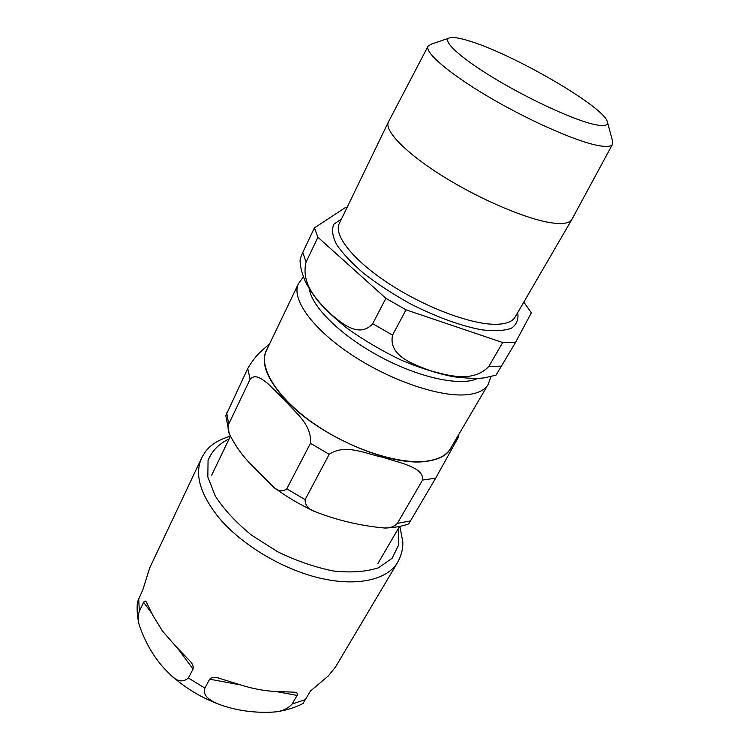 <?xml version="1.0" encoding="UTF-8"?>
<svg xmlns="http://www.w3.org/2000/svg" width="750" height="750" viewBox="0 0 750 750"><rect width="100%" height="100%" fill="white"/><g stroke="black" fill="none" stroke-linecap="round" stroke-linejoin="round"><path stroke-width="1.12" d="M149.7 567.938L142.875 589.669L137.428 602.072C136.706 609.666 137.306 617.344 139.238 625.097M273.797 712.031C284.494 710.906 294.234 708.047 303.038 703.472L310.378 691.134L328.434 675.825L335.531 666.956L397.734 562.256C401.484 555.159 403.172 548.278 402.769 541.603L399.862 526.369M238.125 684.113C252.047 688.744 265.444 691.228 278.297 691.575L294.619 692.194C296.916 692.391 297.75 693.459 297.113 695.419L292.116 703.987C287.709 708.891 281.559 711.581 273.675 712.05C254.972 713.109 237.394 710.766 220.941 705.019C212.587 701.887 201.703 696.656 204.9 688.097L209.644 679.181C211.537 677.391 214.238 676.941 217.734 677.85L238.125 684.113M162.413 630.966L175.528 646.013L190.669 661.781C192.75 664.266 193.537 666.694 193.041 669.056L188.391 678.009C182.737 682.819 176.625 681.591 170.034 674.316C156.506 661.716 146.241 645.3 139.247 625.087C137.841 619.931 137.878 615.291 139.359 611.184L143.606 602.297C144.619 600.741 145.519 600.656 146.316 602.044L152.878 615.413L162.413 630.966M458.597 436.781L435.694 478.144L422.578 480.066C423.469 470.981 412.65 467.166 404.016 463.781L382.397 457.2C366.441 454.078 345.459 443.297 329.203 454.294L310.463 443.306C311.953 423.403 293.85 411.741 284.747 400.162L267.844 383.588C262.528 379.537 255.3 373.191 250.087 379.322L247.734 368.503C257.203 352.528 263.738 349.547 269.691 343.753M250.087 379.322L228.703 424.106C227.719 427.387 227.944 430.706 229.369 434.044C235.519 446.184 243.122 456.713 252.159 465.6L273.516 487.087C278.109 491.438 282.534 492.009 286.791 488.822L310.463 443.306M229.359 434.034L225.787 415.706L247.734 368.503M435.694 478.144L408.694 523.903C401.559 526.462 393.516 527.831 384.581 528.009C389.812 528.225 394.069 526.678 397.35 523.369L422.578 480.066M329.203 454.294L305.1 499.631C305.1 505.472 308.522 509.513 315.356 511.762C337.641 520.434 360.712 525.844 384.581 528.009M488.128 384.478L450.544 448.509C446.559 455.25 438.675 459.45 426.881 461.1C399.056 464.934 350.334 449.137 313.519 423.309C276.6 397.519 258.188 366.947 266.409 350.597L298.472 283.631C291.084 298.191 311.147 327.478 349.613 353.456C387.975 379.462 437.728 396.844 465.281 394.828C476.972 393.947 484.584 390.506 488.128 384.478L490.969 376.622M468.834 40.828C511.95 53.512 602.522 105.75 607.238 121.359C608.859 125.925 603.816 126.788 592.097 123.947C570.562 118.584 526.172 97.875 492.084 76.988C457.866 56.072 441.075 39.638 450.009 37.753C453.497 37.003 459.769 38.025 468.834 40.828M496.003 375.178L515.541 342.431L531.347 312.816L523.819 302.1M346.988 207.628L345.431 207.525L314.391 227.925L302.766 252.45C300.844 256.697 299.944 259.622 300.066 261.225C300.534 266.962 301.012 270.516 304.809 280.359C307.734 286.575 312.131 293.466 317.991 301.031C326.25 310.359 336.009 319.481 347.269 328.387C364.106 340.416 382.266 351.084 401.737 360.375C420.019 367.978 437.081 373.416 452.925 376.678C467.166 378.412 477.694 378.797 484.509 377.831L496.05 375.159M372.675 323.7C358.791 339.159 340.547 322.378 328.603 312.103C317.222 300.309 300.666 283.95 306.084 262.059L317.925 237.263L385.875 298.322L372.675 323.7L392.559 335.119L406.003 309.825L502.706 342.553L488.709 366.581C473.053 382.978 448.059 375.534 430.575 370.753C414 364.669 388.05 355.988 392.559 335.119M406.003 309.825L385.875 298.322M317.925 237.263L314.391 227.925M515.541 342.431L502.706 342.553M607.509 122.353L612.488 140.794L612.534 144.234C611.072 146.934 605.288 147.159 595.172 144.909C571.941 139.688 525.216 118.678 486.591 95.663C447.872 72.638 424.481 52.153 428.081 46.153L430.959 44.269L449.025 38.091M612.534 144.234L571.894 219.422C569.756 223.078 563.475 224.278 553.05 223.031C528.825 220.078 481.978 200.531 444.047 176.972C406.022 153.403 383.906 130.5 388.472 121.884L428.081 46.153M209.644 679.181L240.628 684.928M275.972 691.491L297.113 695.419M149.616 568.097L201.638 457.987C194.381 474.141 200.025 493.922 218.569 517.331C241.088 544.444 282 569.147 319.613 578.053C357.281 586.969 387.488 579.741 397.734 562.256M188.391 678.009L204.9 688.097M292.116 703.987L305.381 699.619M138.684 598.5L139.359 611.184M143.606 602.297L152.053 613.697M177.178 647.634L193.041 669.056M398.203 528.787L398.691 544.903L392.119 558.3L378.516 567.75C366.15 571.791 351.188 572.878 333.647 571.022C315.169 567.347 296.475 560.906 277.575 551.709L251.569 535.181C236.119 522.562 224.025 509.513 215.278 496.031L207.825 476.991L208.059 460.434C211.847 450.994 218.869 443.812 229.116 438.891M477.534 378.469C461.306 386.55 420.347 378.159 381 357.197C341.616 336.3 311.756 307.031 309.384 289.059M267.666 347.981C259.669 360.562 265.716 377.916 285.797 400.041C319.237 436.491 391.472 467.306 427.022 461.25C440.372 459.328 448.697 454.247 452.006 446.006M228.703 424.106L226.697 412.866M410.531 520.913L397.35 523.369M305.1 499.631L286.791 488.822M306.084 262.059L302.766 252.45M501.6 366.122L488.709 366.581M517.706 312.591C518.766 319.312 516.694 324.516 511.481 328.191C504.422 330.797 494.55 331.341 481.838 329.831C461.109 326.034 435.366 316.669 409.603 303.394C392.728 293.981 377.484 284.025 363.872 273.534C351.731 263.119 342.619 253.406 336.525 244.397C332.391 236.119 331.509 229.378 333.9 224.184L341.522 218.916M571.894 219.422L515.128 317.044C512.288 321.881 505.538 324.3 494.878 324.3C470.1 324.234 424.556 307.05 388.819 283.584C352.978 260.138 333.366 235.022 339.281 223.547L388.472 121.884M218.391 677.972L217.734 677.85M219.384 704.438C201.141 697.659 184.969 687.872 170.887 675.084M190.669 661.781L190.284 661.275M230.213 436.153C212.306 441.834 206.372 448.95 201.638 457.987M230.325 436.397L211.669 475.172M399.581 526.434L377.878 563.55M458.606 436.772L458.231 435.413M314.897 511.547C300.113 504.816 286.425 496.734 273.806 487.294M298.472 283.631L303.394 276.891"/></g></svg>
